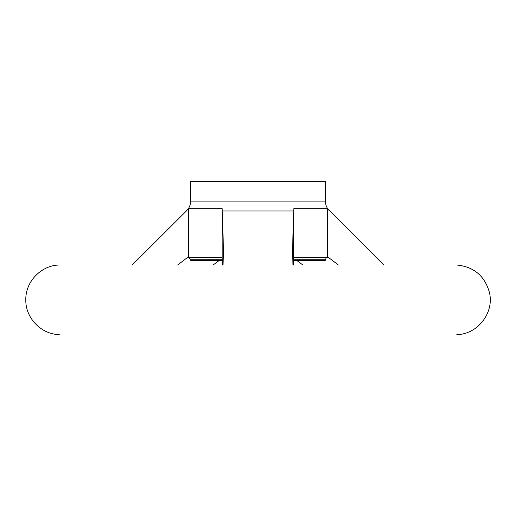<?xml version="1.0" encoding="UTF-8"?>
<svg xmlns="http://www.w3.org/2000/svg" width="516" height="516" viewBox="0 0 516 516"><rect width="100%" height="100%" fill="white"/><g stroke="black" fill="none" stroke-linecap="round" stroke-linejoin="round"><path stroke-width="0.77" d="M223.95 265.011L222.254 210.999L293.746 210.999L292.05 265.011M302.879 265.011L296.623 260.335M293.469 265.011L293.804 208.67L327.654 208.67L383.775 265.011M177.646 265.011L186.947 257.897L188.346 257.432L188.346 208.67L222.196 208.67L222.196 257.432L188.346 257.432L222.196 257.432L222.531 265.011M219.377 260.335L213.121 265.011M325.338 201.111L325.338 181.387L190.662 181.387L190.662 201.111L325.338 201.111C325.396 204.923 326.783 208.167 329.498 210.844L329.666 210.999M338.354 265.011L329.053 257.897L327.654 257.432L327.654 208.67M293.746 210.999L293.804 208.67M59.237 334.613L59.179 334.613C41.093 334.297 25.361 317.895 25.8 299.809C25.361 281.73 41.093 265.327 59.179 265.011L59.237 265.011M190.662 201.111C190.604 204.923 189.217 208.167 186.502 210.844L132.225 265.011M186.334 210.999L188.346 208.67M327.654 257.432L293.804 257.432L327.654 257.432L326.022 258.116L325.338 260.335L293.662 260.335M188.346 257.432L190.662 259.754L190.662 260.335L222.338 260.335M222.196 208.67L222.254 210.999M190.662 259.754L222.312 259.754M293.688 259.754L325.338 259.754M329.053 257.897L326.267 257.897M189.733 257.897L186.947 257.897M456.821 334.613C477.687 334.42 494.496 312.644 489.407 292.411C484.743 275.905 473.882 266.772 456.821 265.011"/></g></svg>
